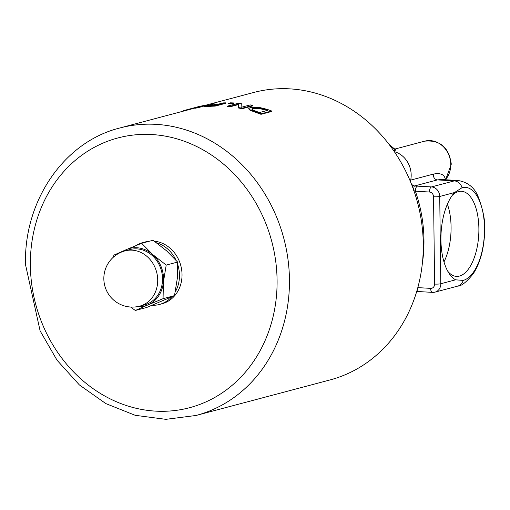 <?xml version="1.0" encoding="UTF-8"?>
<svg xmlns="http://www.w3.org/2000/svg" width="510" height="510" viewBox="0 0 510 510"><rect width="100%" height="100%" fill="white"/><g stroke="black" fill="none" stroke-linecap="round" stroke-linejoin="round"><path stroke-width="0.76" d="M183.523 111.097L183.517 110.715A149.169 130.554 75.1 0 1 186.195 109.924L200.526 106.156L195.419 107.744A149.169 130.554 75.1 0 1 198.103 107.259L206.11 104.964L198.339 106.692M206.416 105.436L206.11 104.964M186.201 110.383L186.195 109.924M206.11 105.43L198.103 107.718A148.71 130.152 -104.9 0 0 195.426 108.209L195.419 107.744M198.103 107.718L198.103 107.259M241.039 107.361L241.306 103.562A149.169 130.554 -104.9 0 0 238.291 103.262L227.594 106.099A149.169 130.554 75.1 0 1 230.099 106.341L238.572 104.097L238.253 107.514A149.169 130.554 75.1 0 1 242.078 108.254L252.775 105.417A149.169 130.554 -104.9 0 0 250.263 104.913L241.039 107.361M238.527 104.563L230.106 106.794L230.099 106.341M230.106 106.794A148.71 130.152 -104.9 0 0 227.6 106.552L227.594 106.099M241.077 107.355L241.306 103.562M242.078 108.254L242.084 108.713L252.781 105.876L252.775 105.417M242.084 108.713A148.71 130.152 -104.9 0 0 238.259 107.967L238.253 107.514M267.01 110.536A148.71 130.152 -104.9 0 0 265.716 110.09L259.399 108.528L253.158 108.655L251.889 109.28M252.756 109.962L251.812 109.038L253.151 108.196L259.392 108.063L265.71 109.624A149.169 130.554 75.1 0 1 267.763 110.338L259.526 112.519A149.169 130.554 -104.9 0 0 257.474 111.811L252.756 109.962M267.023 109.325L258.978 107.355L250.359 107.489L248.74 108.515L249.957 109.733L256.371 112.181A149.169 130.554 75.1 0 1 260.992 113.845L271.69 111.008A149.169 130.554 -104.9 0 0 267.023 109.325M260.992 113.845L260.999 114.316L271.696 111.48L271.69 111.008M260.999 114.316A148.71 130.152 -104.9 0 0 256.377 112.646L249.964 110.192L248.746 108.949M259.399 108.528L259.392 108.063M215.755 104.218L213.639 103.709A149.169 130.554 -104.9 0 0 210.152 104.199L212.676 104.537L204.555 106.125L209.871 105.889A149.169 130.554 75.1 0 1 215.08 105.672L225.777 102.835A149.169 130.554 -104.9 0 0 223.093 102.918L218.835 104.046A149.169 130.554 -104.9 0 0 215.755 104.218M208.265 105.729L215.29 104.486A149.169 130.554 75.1 0 1 217.649 104.359L213.626 105.43A149.169 130.554 -104.9 0 0 210.955 105.57L208.118 105.729M215.507 104.926A148.71 130.152 -104.9 0 0 215.297 104.939L211.095 105.379L211.089 104.92M211.095 105.379L209.419 105.672M225.777 102.835L225.783 103.288L215.086 106.125A148.71 130.152 -104.9 0 0 209.878 106.348L205.307 106.641L204.561 106.584L204.555 106.125M211.165 104.741L210.158 104.658L210.152 104.199M215.086 106.125L215.08 105.672M231.623 103.492L233.669 102.95A149.169 130.554 -104.9 0 0 230.424 102.835L228.378 103.377A149.169 130.554 75.1 0 1 231.623 103.492L231.629 103.944A148.71 130.152 -104.9 0 0 228.384 103.836L228.378 103.377M233.669 102.95L233.676 103.402L231.629 103.944M196.12 415.452A148.71 130.152 -104.9 0 0 283.802 238.348A148.71 130.152 -104.9 0 0 119.882 127.972C64.081 141.735 23.772 200.717 25.5 264.562L40.118 330.894L57.056 360.238L79.362 384.916L105.87 403.608L135.22 415.312L165.858 419.341L196.12 415.452L329.944 379.963A148.71 130.152 -104.9 0 0 417.626 202.859A148.71 130.152 -104.9 0 0 253.706 92.482L206.41 105.028M452.268 195.336A42.623 19.813 -86.6 0 1 458.439 191.601A42.623 19.813 -86.6 0 1 461.454 191.288A42.623 19.813 -86.6 0 1 478.731 235.002A42.623 19.813 -86.6 0 1 456.45 276.388A42.623 19.813 -86.6 0 1 447.799 271.294M463.195 280.411A46.78 21.745 93.4 0 0 484.5 228.257A46.78 21.745 93.4 0 0 462.06 187.699L454.525 192.538A47.2 21.943 93.4 0 0 453.855 193.296A47.2 21.943 93.4 0 0 449.138 273.5A47.2 21.943 93.4 0 0 455.596 279.824L463.195 280.411A9.148 8.007 -104.9 0 1 457.789 286.091C461.365 286.212 466.561 282.049 473.369 273.602C479.853 263.268 483.556 250.435 484.494 235.097C485.96 224.209 483.741 211.127 477.844 195.853C474.064 187.215 467.46 182.102 458.031 180.502A53.193 24.729 93.4 0 0 454.263 180.891A9.148 8.007 75.1 0 1 462.06 187.699M447.378 204.198A42.623 19.813 -86.6 0 1 443.987 261.917M390.297 145.994L395.664 150.131L393.656 150.667M395.008 149.028L424.671 141.162A22.88 20.024 75.1 0 1 450.757 164.469A22.88 20.024 75.1 0 1 445.396 179.749C444.694 174.598 440.71 172.718 433.436 174.095A4.577 4.003 -104.9 0 0 437.44 179.902L454.263 180.891L431.53 186.921L414.477 185.984L437.44 179.902L441.054 179.507M455.596 279.824L440.799 283.751A9.148 8.007 -104.9 0 1 435.055 292.122A9.148 8.007 -104.9 0 1 432.818 292.338A4.577 2.129 -86.6 0 1 432.493 292.377L418.423 291.548A4.577 2.129 -86.6 0 1 418.423 291.548A4.577 2.129 -86.6 0 1 417.059 290.266M417.454 186.093A4.577 2.129 93.4 0 0 415.369 191.193L429.445 192.021A4.577 4.003 75.1 0 1 433.545 196.79L434.616 284.076A4.577 4.003 75.1 0 1 430.625 288.373L417.805 287.621M413.693 190.6L415.369 191.193A134.984 118.135 -104.9 0 1 422.267 264.091M412.169 185.92L414.477 185.984A4.577 0.842 90.7 0 0 413.699 190.096M433.436 174.095L409.912 180.304M395.664 150.131L395.875 149.398M136.144 245.52A32.028 28.031 75.1 0 1 142.94 242.569A32.028 28.031 75.1 0 1 147.135 241.836M156.583 242.805A32.028 28.031 75.1 0 1 176.033 260.24M177.722 264.55A32.028 28.031 75.1 0 1 175.287 291.905M171.647 296.928A32.028 28.031 75.1 0 1 159.362 304.489A32.028 28.031 75.1 0 1 152.076 305.292M142.94 242.569L145.509 241.887A32.028 28.031 75.1 0 1 149.704 241.153M154.345 241.185A32.028 28.031 75.1 0 1 181.77 270.625A32.028 28.031 75.1 0 1 161.931 303.807L159.362 304.489M137.324 306.669A29.739 26.029 -104.9 0 0 147.964 304.897L135.348 310.475L130.598 307.033M163.398 282.202L163.066 298.669L147.964 304.897A29.739 26.029 -104.9 0 0 163.398 282.202A29.739 26.029 -104.9 0 0 152.675 254.515L166.209 265.079L163.398 282.202M113.481 257.078L113.908 255.108L126.525 249.53A29.739 26.029 -104.9 0 0 122.719 251.596M126.525 249.53L141.627 243.295L152.675 254.515A29.739 26.029 -104.9 0 0 126.525 249.53M135.348 310.475L146.772 307.447L174.49 295.634L177.302 278.511L177.633 262.051L166.585 250.831L153.051 240.267L141.627 243.295M177.633 262.051L166.209 265.079M174.49 295.634L163.066 298.669M125.103 250.85L129.916 249.575A28.598 25.028 75.1 0 1 161.44 270.797A28.598 25.028 75.1 0 1 144.579 304.859L139.766 306.134A28.598 25.028 -104.9 0 0 155.512 268.662A28.598 25.028 -104.9 0 0 125.103 250.85A28.598 28.598 0 0 0 104.792 285.823A28.598 28.598 0 0 0 139.766 306.134M192.914 108.605L192.907 108.145M204.784 105.946L204.778 105.487M253.158 108.655L253.151 108.196M249.964 110.192L249.957 109.733M256.377 112.646L256.371 112.181M265.716 110.09L265.71 109.624M215.297 104.939L215.29 104.486M205.307 106.641L205.3 106.182M209.878 106.348L209.871 105.889M434.616 284.076A4.577 0.612 179.3 0 0 440.799 283.751L439.728 196.465L454.525 192.538M433.545 196.79A4.577 0.612 179.3 0 0 439.728 196.465A9.148 8.007 -104.9 0 0 431.53 186.921A4.577 2.129 93.4 0 0 429.445 192.021M457.789 286.091L435.055 292.122L432.493 292.377A4.577 2.129 -86.6 0 1 430.625 288.373M394.357 151.7A22.88 20.024 -104.9 0 1 410.703 180.126A4.577 4.003 -104.9 0 0 410.767 182.351M411.296 183.67A4.577 4.003 -104.9 0 0 414.706 185.927M30.37 265.589A139.555 122.139 75.1 0 1 213.932 156.717A139.555 122.139 75.1 0 1 216.858 396.238A139.555 122.139 75.1 0 1 30.37 265.589M198.53 106.641L197.083 107.023M248.74 108.515L248.746 108.974M195.426 107.941L119.882 127.972M441.086 179.501L458.031 180.502M416.702 291.471L418.347 291.541M388.818 143.833L387.53 142.392M388.811 143.839C392.783 147.709 395.154 149.57 395.938 149.417L395.754 149.404M424.671 141.162C440.111 139.746 448.978 147.416 451.293 164.175L445.593 179.769"/></g></svg>
